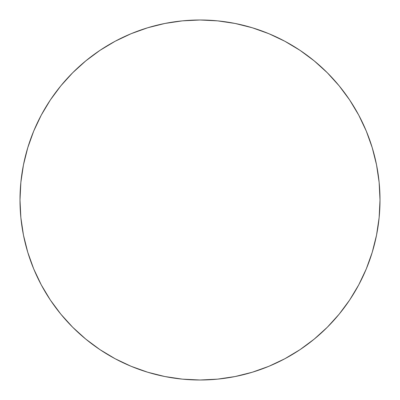 <?xml version="1.0" encoding="UTF-8"?>
<svg xmlns="http://www.w3.org/2000/svg" width="400" height="400" viewBox="0 0 400 400"><rect width="100%" height="100%" fill="white"/><g stroke="black" fill="none" stroke-linecap="round" stroke-linejoin="round"><path stroke-width="0.3" stroke-dasharray="2 1.5" d="M358.73 284.885L366.3 268.885L372.25 252.25L376.54 235.115L379.135 217.645L380 200A180 180 0 0 0 200 20A180 180 0 0 0 20 200A180 180 0 0 0 200 380A180 180 0 0 0 380 200L379.135 182.355L376.54 164.885L372.25 147.75M366.3 131.115L358.745 115.15L349.665 99.995L339.14 85.81L327.28 72.72L314.19 60.86L300.005 50.335M284.885 41.27L268.885 33.7L252.25 27.75L235.115 23.46L217.645 20.865L200 20L182.355 20.865L164.885 23.46L147.75 27.75M131.115 33.7L115.15 41.255L99.995 50.335L85.81 60.86L72.72 72.72L60.86 85.81L50.335 99.995M41.27 115.115L33.7 131.115L27.75 147.75L23.46 164.885L20.865 182.355L20 200L20.865 217.645L23.46 235.115L27.75 252.25M33.7 268.885L41.255 284.85L50.335 300.005L60.86 314.19L72.72 327.28L85.81 339.14L99.995 349.665M115.115 358.73L131.115 366.3L147.75 372.25L164.885 376.54L182.355 379.135L200 380L217.645 379.135L235.115 376.54L252.25 372.25M268.885 366.3L284.85 358.745L300.005 349.665L314.19 339.14L327.28 327.28L339.14 314.19L349.665 300.005"/><path stroke-width="0.6" d="M20 200A180 180 0 0 1 200 20A180 180 0 0 1 380 200A180 180 0 0 1 200 380A180 180 0 0 1 20 200L20.865 217.645L23.46 235.115L27.75 252.25L33.7 268.885L41.255 284.85L50.335 300.005L60.86 314.19L72.72 327.28L85.81 339.14L99.995 349.665L115.15 358.745L131.115 366.3L147.75 372.25L164.885 376.54L182.355 379.135L200 380L217.645 379.135L235.115 376.54L252.25 372.25L268.885 366.3L284.85 358.745L300.005 349.665L314.19 339.14L327.28 327.28L339.14 314.19L349.665 300.005L358.745 284.85L366.3 268.885L372.25 252.25L376.54 235.115L379.135 217.645L380 200L379.135 182.355L376.54 164.885L372.25 147.75L366.3 131.115L358.745 115.15L349.665 99.995L339.14 85.81L327.28 72.72L314.19 60.86L300.005 50.335L284.85 41.255L268.885 33.7L252.25 27.75L235.115 23.46L217.645 20.865L200 20L182.355 20.865L164.885 23.46L147.75 27.75L131.115 33.7L115.15 41.255L99.995 50.335L85.81 60.86L72.72 72.72L60.86 85.81L50.335 99.995L41.255 115.15L33.7 131.115L27.75 147.75L23.46 164.885L20.865 182.355L20 200M372.25 147.75L366.3 131.115M300.005 50.335L284.85 41.255M147.75 27.75L131.115 33.7M50.335 99.995L41.255 115.15M27.75 252.25L33.7 268.885M99.995 349.665L115.15 358.745M252.25 372.25L268.885 366.3M349.665 300.005L358.745 284.85"/></g></svg>
